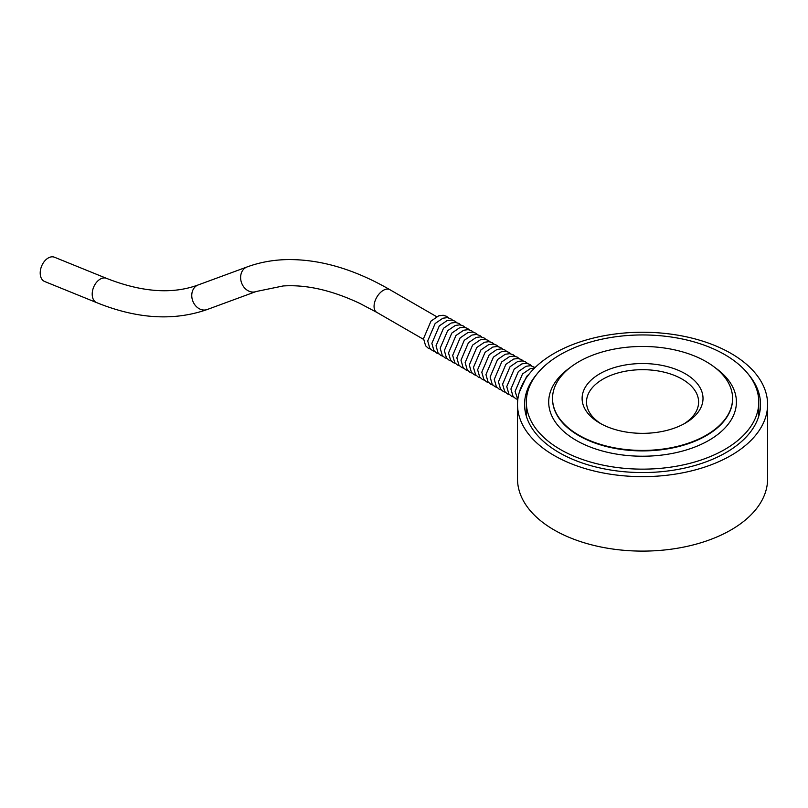 <?xml version="1.0" encoding="UTF-8"?>
<svg xmlns="http://www.w3.org/2000/svg" width="808" height="808" viewBox="0 0 808 808"><rect width="100%" height="100%" fill="white"/><g stroke="black" fill="none" stroke-linecap="round" stroke-linejoin="round"><path stroke-width="1.21" d="M48.197 258.015A13.09 8.585 112.1 0 0 40.4 270.498A13.09 8.585 112.1 0 0 44.642 281.497L96.637 302.616A13.09 8.585 112.1 0 1 92.395 291.617A13.09 8.585 112.1 0 1 100.192 279.134A13.09 8.585 112.1 0 1 106.494 278.346L54.49 257.237A13.09 8.585 112.1 0 0 48.197 258.015M767.6 404.444L767.6 478.922A125.038 72.195 180 0 1 690.406 545.612A125.038 72.195 180 0 1 554.136 529.967A125.038 72.195 180 0 1 517.514 478.922L517.514 404.444A125.038 72.195 180 0 1 642.562 332.25A125.038 72.195 180 0 1 767.6 404.444A125.038 72.195 180 0 1 690.406 471.145A125.038 72.195 180 0 1 554.136 455.49A125.038 72.195 180 0 1 517.514 404.444M601.425 424.028A56.045 32.36 180 0 1 586.507 402.041A56.045 32.36 180 0 1 642.562 369.68A56.045 32.36 180 0 1 698.607 402.041A56.045 32.36 180 0 1 683.689 424.028M599.809 423.119A60.459 34.906 0 0 0 685.315 423.119A60.459 34.906 0 0 0 685.305 373.761A60.459 34.906 0 0 0 599.809 373.761A60.459 34.906 0 0 0 599.809 423.119L599.809 423.119M706.222 361.691A90.031 51.975 180 0 1 732.583 398.445A90.031 51.975 180 0 1 677.013 446.46A90.031 51.975 180 0 1 578.892 435.199A90.031 51.975 180 0 1 552.531 398.445A90.031 51.975 180 0 1 608.101 350.419A90.031 51.975 180 0 1 706.222 361.691M724.736 354.601A116.221 67.094 180 0 1 758.773 402.041A116.221 67.094 180 0 1 642.562 469.145A116.221 67.094 180 0 1 526.341 402.041A116.221 67.094 180 0 1 598.082 340.057A116.221 67.094 180 0 1 724.736 354.601M748.582 374.559A117.978 68.114 180 0 1 760.54 404.444A117.978 68.114 180 0 1 687.709 467.377A117.978 68.114 180 0 1 559.136 452.611A117.978 68.114 180 0 1 524.574 404.444A117.978 68.114 180 0 1 536.532 374.559M436.653 316.696L389.86 289.678A13.09 7.555 120 0 0 376.77 297.243A13.09 7.555 120 0 0 376.77 312.353L359.863 303.434C331.957 290.274 306.384 284.456 283.143 285.961L256.106 291.526L207.252 309.504C173.801 321.241 136.936 318.938 96.637 302.616M389.86 289.678C354.268 269.145 319.988 259.115 287.022 259.59C272.922 259.903 259.6 262.368 247.066 266.953A13.09 10.645 69.8 0 0 241.592 282.921A13.09 10.645 69.8 0 0 256.106 291.526M247.066 266.953L198.213 284.931A13.09 10.645 69.8 0 0 196.859 285.557A13.09 10.645 69.8 0 0 193.082 301.748A13.09 10.645 69.8 0 0 207.252 309.504M732.583 398.677A90.031 51.975 180 0 1 732.583 398.92A90.031 51.975 180 0 1 677.013 446.945A90.031 51.975 180 0 1 578.892 435.674A90.031 51.975 180 0 1 552.531 398.92A90.031 51.975 180 0 1 552.531 398.677M569.943 367.711A93.859 54.187 0 0 0 576.195 440.36A93.859 54.187 0 0 0 705.546 442.208A93.859 54.187 0 0 0 715.171 367.711M423.564 339.37L376.77 312.353M198.213 284.931C172.447 294.466 141.875 292.274 106.494 278.346M448.501 317.837L446.592 316.322L443.188 315.251L438.724 315.817L430.997 321.089L423.544 338.552L425.604 345.794L428.25 348.197L430.472 349.056M452.662 320.241L450.753 318.726L447.349 317.645L442.885 318.221L435.159 323.493L427.705 340.956L429.765 348.197L432.411 350.601L434.633 351.46M456.823 322.644L454.914 321.13L451.51 320.049L447.046 320.625L439.32 325.887L431.866 343.36L433.926 350.601L436.572 353.005L438.794 353.864M460.984 325.038L459.075 323.523L455.672 322.453L451.207 323.018L443.481 328.29L436.027 345.763L438.087 353.005L440.734 355.399L442.956 356.267M465.145 327.442L463.236 325.927L459.833 324.856L455.369 325.422L447.642 330.694L440.188 348.167L442.249 355.409L444.895 357.803L447.117 358.671M469.307 329.846L467.398 328.331L463.994 327.26L459.53 327.826L451.803 333.098L444.349 350.561L446.41 357.813L449.056 360.206L451.278 361.075M473.468 332.25L471.559 330.735L468.155 329.664L463.691 330.23L455.964 335.502L448.511 352.965L450.571 360.206L453.217 362.61L455.439 363.479M477.629 334.653L475.72 333.138L472.316 332.068L467.852 332.633L460.126 337.906L452.672 355.369L454.732 362.61L457.379 365.014L459.601 365.873M481.79 337.057L479.881 335.542L476.478 334.462L472.013 335.037L464.277 340.299L456.833 357.772L458.894 365.014L461.54 367.418L463.762 368.276M485.951 339.461L484.043 337.936L480.639 336.865L476.175 337.441L468.438 342.703L460.994 360.176L463.055 367.418L465.701 369.811L467.923 370.68M490.113 341.855L488.204 340.34L484.8 339.269L480.336 339.835L472.599 345.107L465.145 362.58L467.216 369.822L469.862 372.215L472.084 373.084M494.274 344.259L492.365 342.744L488.961 341.673L484.497 342.239L476.76 347.511L469.307 364.974L471.377 372.225L474.023 374.619L476.245 375.488M498.435 346.662L496.526 345.147L493.122 344.077L488.658 344.642L480.922 349.914L473.468 367.377L475.538 374.619L478.185 377.023L480.406 377.892M502.596 349.066L500.687 347.551L497.284 346.481L492.819 347.046L485.083 352.318L477.629 369.781L479.7 377.023L482.346 379.427L484.568 380.285M506.747 351.47L504.849 349.955L501.445 348.874L496.981 349.45L489.244 354.722L481.79 372.185L483.861 379.427L486.507 381.831L488.729 382.689M510.909 353.874L509.01 352.359L505.606 351.278L501.142 351.854L493.405 357.116L485.951 374.589L488.022 381.831L490.668 384.234L492.89 385.093M515.07 356.267L513.171 354.752L509.767 353.682L505.303 354.247L497.566 359.52L490.113 376.993L492.183 384.234L494.829 386.628L497.051 387.497M519.231 358.671L517.332 357.156L513.928 356.086L509.464 356.651L501.728 361.923L494.274 379.396L496.344 386.638L498.99 389.032L501.212 389.9M523.392 361.075L521.493 359.56L518.09 358.489L513.625 359.055L505.889 364.327L498.435 381.79L500.495 389.042L503.152 391.436L505.364 392.304M527.553 363.479L525.655 361.964L522.251 360.893L517.776 361.459L510.05 366.731L502.596 384.194L504.657 391.436L507.313 393.839L509.525 394.708M531.715 365.883L529.816 364.368L526.412 363.297L521.938 363.863L514.211 369.135L506.757 386.598L508.818 393.839L511.474 396.243L513.686 397.102M535.088 367.539L530.573 365.691L526.099 366.266L518.372 371.539L510.919 389.001L512.979 396.243L515.635 398.647L517.807 399.495M534.543 368.084L530.26 368.67L522.534 373.932L515.08 391.405L517.817 399.465M529.119 374.084L526.695 376.336L519.302 392.274M526.341 402.041L526.341 416.181M758.773 402.041L758.773 416.181"/></g></svg>
